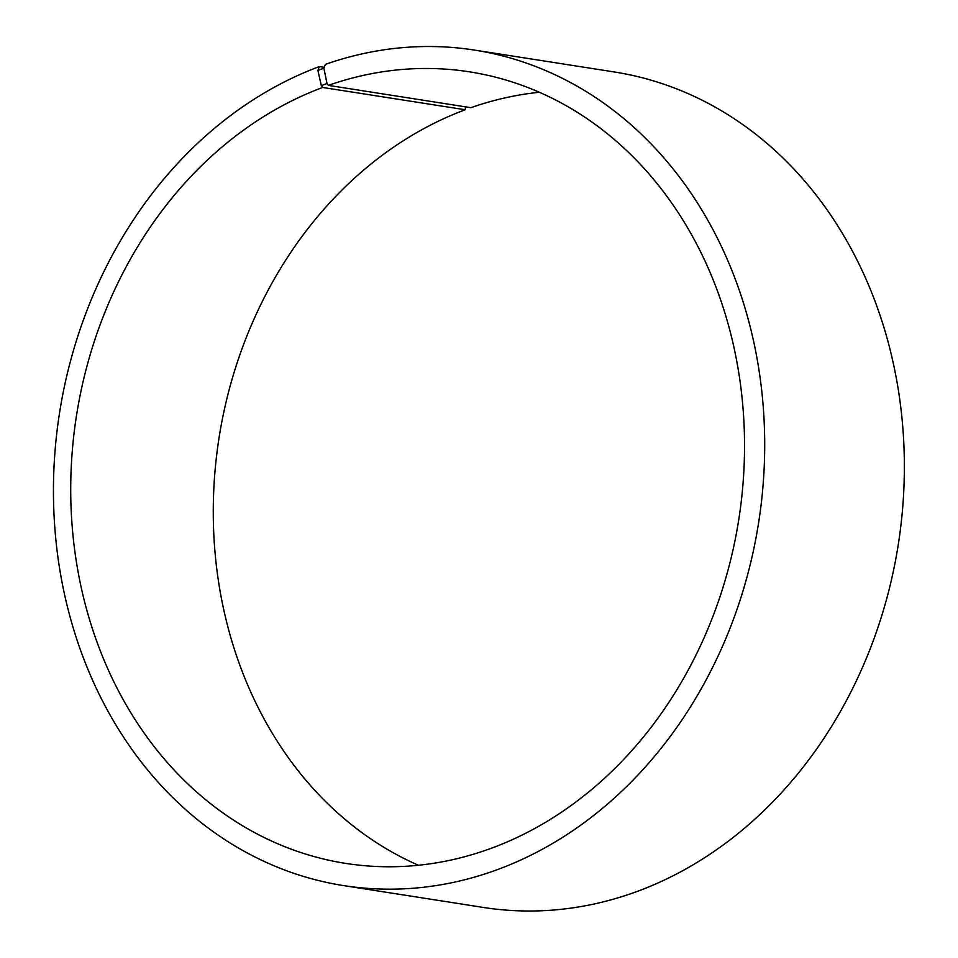 <?xml version="1.0" encoding="UTF-8"?>
<svg xmlns="http://www.w3.org/2000/svg" width="958" height="958" viewBox="0 0 958 958"><rect width="100%" height="100%" fill="white"/><g stroke="black" fill="none" stroke-linecap="round" stroke-linejoin="round"><path stroke-width="1.44" d="M324.235 67.311L319.373 66.557A422.849 353.825 98.9 0 0 53.66 505.608A422.849 353.825 98.9 0 0 343.706 885.611A422.849 353.825 98.9 0 0 758.64 522.541A422.849 353.825 98.9 0 0 474.438 50.079A422.849 353.825 98.9 0 0 325.397 64.378L323.864 68.246L327.037 83.538L328.354 85.382L470.905 107.691A400.588 335.204 98.9 0 1 539.378 92.267M328.354 85.382A400.588 335.204 98.9 0 1 469.552 71.85A400.588 335.204 98.9 0 1 738.798 519.428A400.588 335.204 98.9 0 1 345.706 863.398A400.588 335.204 98.9 0 1 70.928 503.393A400.588 335.204 98.9 0 1 322.654 87.453L465.193 109.751L465.48 106.841M418.43 865.266A400.588 335.204 98.9 0 1 214.173 482.449A400.588 335.204 98.9 0 1 465.193 109.751M474.438 50.079L614.09 71.934A422.849 353.825 98.9 0 1 898.305 544.384A422.849 353.825 98.9 0 1 483.371 907.454L343.706 885.611M323.864 68.246L317.912 70.401L321.313 85.609L322.654 87.453M319.373 66.557L317.912 70.401M327.037 83.538L321.313 85.609"/></g></svg>

